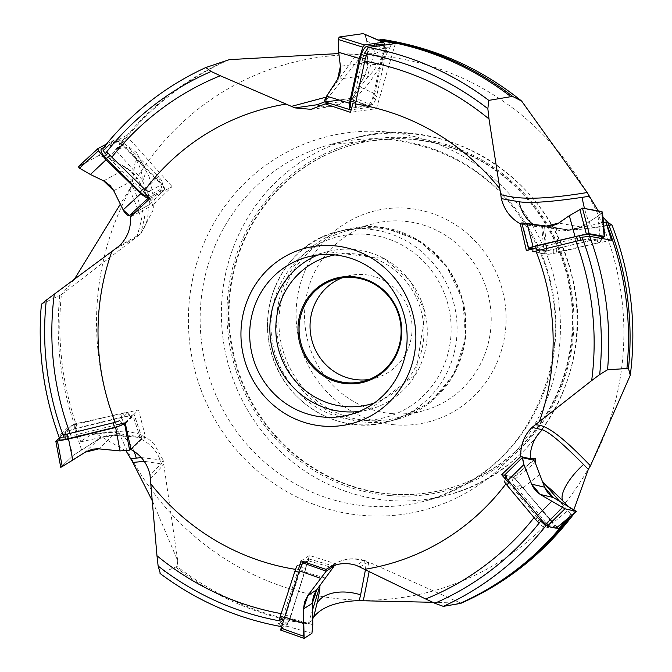 <?xml version="1.0" encoding="UTF-8"?>
<svg xmlns="http://www.w3.org/2000/svg" width="672" height="672" viewBox="0 0 672 672"><rect width="100%" height="100%" fill="white"/><g stroke="black" fill="none" stroke-linecap="round" stroke-linejoin="round"><path stroke-width="0.5" stroke-dasharray="3.36 2.52" d="M229.312 59.64A295.68 284.365 -104.9 0 0 117.852 148.638L115.441 149.898L126.269 135.568L103.32 148.033A294.706 283.433 75.1 0 1 205.825 67.528M227.279 60.253A295.68 284.365 -104.9 0 0 115.76 149.722M130.519 216.779L152.779 205.296L141.977 179.458L115.441 149.898M149.898 198.576L172.066 186.581L152.779 205.296M59.766 295.52A295.68 284.365 -104.9 0 0 80.791 441.68L73.324 424.217L59.48 437.548A294.706 283.433 75.1 0 1 41.597 304.088L61.412 294.613A295.68 284.365 -104.9 0 0 82.076 440.471L80.791 441.68M130.973 449.518L141.506 439.387L145.698 437.732L118.423 433.616L80.606 441.865M125.185 422.848L138.575 409.979L145.698 437.732M175.829 567.202A295.68 284.365 -104.9 0 0 308.381 623.893L289.439 620.836L280.728 626.455A294.706 283.433 75.1 0 1 160.331 573.51L177.047 566.479A295.68 284.365 -104.9 0 0 309.179 623.347L308.381 623.893M327.062 568.764L332.707 565.102L336.916 564.194L335.706 564.934M301.048 560.893L309.456 555.442L336.916 564.194M567.16 519.137A295.68 284.365 -104.9 0 0 570.931 514.156L565.858 520.212M570.654 516.239A295.68 284.365 -104.9 0 0 572.04 514.391L570.931 514.156M504.563 475.356L513.836 477.506L533.156 460.076M522.094 224.12L536.819 226.716L542.279 225.8L561.33 231.042L568.42 230.219L603.414 222.617M526.327 250.404L547.327 254.108L542.279 225.8M329.465 103.303L345.626 101.002L351.876 98.834L366.979 77.767L377.924 40.034L378.706 40.169M345.626 101.002A36.28 33.256 81.9 0 1 332.153 106.378L351.07 99.338L376.438 108.646L350.473 112.35M70.064 433.381A281.19 270.43 -104.9 0 0 71.056 436.002L116.273 424.855A235.99 226.96 -104.9 0 1 115.231 422.268M59.354 437.816L71.056 436.002M281.156 613.603A281.19 270.43 -104.9 0 0 283.853 614.074L298.284 569.78A235.99 226.96 -104.9 0 1 295.554 569.369M280.728 626.455L283.853 614.074M534.089 517.608A281.19 270.43 -104.9 0 0 535.794 515.441L507.595 481.606A235.99 226.96 -104.9 0 1 505.924 483.848M540.733 521.077L535.794 515.441M558.508 528.814L545.815 525.848M575.912 241.349A281.19 270.43 -104.9 0 0 574.93 238.728L534.887 248.497A235.99 226.96 -104.9 0 1 535.928 251.076M582.036 237.208L574.93 238.728M364.77 61.118A281.19 270.43 -104.9 0 0 362.124 60.648L352.876 103.564A235.99 226.96 -104.9 0 1 355.463 103.95M364.291 53.5L362.124 60.648M390.214 494.105A178.382 171.562 75.1 0 1 229.379 332.002A178.382 171.562 75.1 0 1 354.497 144.354A178.382 171.562 75.1 0 1 566.219 272.53A178.382 171.562 75.1 0 1 446.393 489.082A178.382 171.562 75.1 0 1 390.214 494.105M145.152 189.613A235.99 226.96 -104.9 0 0 143.564 191.738L110.183 159.289A281.19 270.43 -104.9 0 1 111.854 157.156M105.244 153.653L110.183 159.289M116.239 248.48L136.92 237.132L141.716 218.946L129.604 189.168L131.804 185.598L136.466 152.519L129.293 147.244L136.273 159.818A36.28 19.782 -29 0 1 143.825 165.665A36.28 19.782 -29 0 1 134.786 190.957L144.656 217.182L140.818 233.764L119.305 245.918M129.604 189.168L120.338 204.17M74.239 279.485L61.412 294.613M82.076 440.471L91.375 434.608L103.698 433.222A36.28 25.066 -96.4 0 1 108.57 431.945A36.28 25.066 -96.4 0 1 133.93 451.223M126.151 451.055L95.575 433.44L91.375 434.608M152.653 501.514L177.769 560.902L177.047 566.479M309.179 623.347L312.682 618.853M432.768 602.297L460.925 603.204L368.449 561.943L369.214 571.292M572.04 514.391L572.796 514.458M573.947 513.509L573.922 512.232L567.714 505.915M573.947 509.586L573.922 512.232M611.764 224.448L595.258 227.38A36.28 7.627 81.4 0 1 594.392 227.783A36.28 7.627 81.4 0 1 584.497 208.488M598.24 210.907L602.91 217.022M608.026 222.592L611.839 224.86M384.04 39.698L389.525 42.361L382.049 56.893A36.28 11.071 27.2 0 1 382.519 61.824A36.28 11.071 27.2 0 1 357.722 60.598L324.862 101.816M325.987 97.163L356.765 54.205L375.27 53.542L390.365 46.435L389.525 42.361M375.883 55.541A273.428 262.97 -104.9 0 0 124.421 444.772A273.428 262.97 -104.9 0 0 580.314 482.009A273.428 262.97 -104.9 0 0 375.883 55.541M356.765 54.205L338.831 53.55M117.852 148.638L129.293 147.244M366.719 420.479A96.793 93.089 75.1 0 1 279.451 332.522A96.793 93.089 75.1 0 1 347.34 230.706A96.793 93.089 75.1 0 1 462.218 300.25A96.793 93.089 75.1 0 1 397.202 417.749A96.793 93.089 75.1 0 1 366.719 420.479M342.04 277.872A52.912 50.887 75.1 0 1 347.441 276.091A52.912 50.887 75.1 0 1 410.239 314.11A52.912 50.887 75.1 0 1 374.69 378.336A52.912 50.887 75.1 0 1 369.13 379.478M392.33 413.65A96.793 93.089 75.1 0 1 305.063 325.693A96.793 93.089 75.1 0 1 372.952 223.877A96.793 93.089 75.1 0 1 487.83 293.42A96.793 93.089 75.1 0 1 422.814 410.928A96.793 93.089 75.1 0 1 392.33 413.65M394.842 424.822A108.881 104.714 75.1 0 1 313.438 254.999A108.881 104.714 75.1 0 1 494.978 269.825A108.881 104.714 75.1 0 1 394.842 424.822M390.852 493.937A178.382 171.562 75.1 0 1 230.017 331.834A178.382 171.562 75.1 0 1 355.135 144.178A178.382 171.562 75.1 0 1 566.857 272.362A178.382 171.562 75.1 0 1 447.031 488.914A178.382 171.562 75.1 0 1 390.852 493.937M395.338 43.546L376.438 108.646M611.461 240.173L547.327 254.108M570.746 514.105L559.39 501.068M535.458 463.294L542.48 481.345M557.239 527.36L513.836 477.506M308.263 623.969L312.505 610.117M333.967 566.11L320.141 585.22M289.439 620.836L309.456 555.442M73.324 424.217L138.575 409.979M126.269 135.568L172.066 186.581M383.124 44.612A9.072 3.251 -69.8 0 1 383.368 50.694L372.725 97.65A9.072 3.251 -69.8 0 1 367.004 105.932A9.072 3.251 -69.8 0 1 366.887 105.958L352.145 108.058A9.072 3.251 -69.8 0 1 351.649 108.041M384.972 45.007L384.602 48.922L374.766 93.702L371.154 104.992L369.558 107.218L351.154 109.847M374.766 93.702L358.764 86.436L365.879 73.76L367.828 66.352L366.643 39.556L365.652 35.692L364.022 33.734M358.764 86.436L351.901 96.566L349.726 98.54L339.192 100.044M325.105 101.951L349.726 98.54L351.901 96.566L371.154 104.992M373.724 94.592L376.589 96.281L386.156 52.693A6.485 2.327 110.2 0 0 385.988 48.35A6.485 2.327 110.2 0 0 385.106 47.981L370.364 50.081A6.485 2.327 110.2 0 0 366.996 53.987M352.145 108.058L371.515 104.95A6.485 2.327 110.2 0 0 371.599 104.941A6.485 2.327 110.2 0 0 375.698 99.011L376.589 96.281M103.564 147.613L114.332 141.784A9.072 3.377 -134.1 0 1 114.778 141.632A9.072 3.377 -134.1 0 1 122.346 145.715L158.357 181.415A9.072 3.377 -134.1 0 1 161.465 188.252A9.072 3.377 -134.1 0 1 160.793 189.176L148.21 195.989A9.072 3.377 -134.1 0 1 147.664 196.165M106.436 144.06L114.408 139.952L117.13 140.633L119.801 142.313L156.467 178.004L164.077 186.967L164.699 189.059L148.974 197.568M156.467 178.004L144.304 190.294L136.105 176.308L131.284 171.016L107.671 157.466L101.354 155.308L98.86 155.534L78.338 166.639M144.304 190.294L149.688 201.911L149.881 204.448L135.181 212.402L149.974 204.372L149.688 201.911L164.077 186.967M156.324 178.987L158.491 176.644L124.765 143.615A6.485 2.411 45.9 0 0 119.347 140.692A6.485 2.411 45.9 0 0 119.028 140.809L106.445 147.613A6.485 2.411 45.9 0 0 106.957 151.477M148.21 195.989L149.47 191.184L162.053 184.372A6.485 2.411 45.9 0 0 162.532 183.708A6.485 2.411 45.9 0 0 160.314 178.819L158.491 176.644M59.069 439.58A9.072 1.302 165.6 0 1 59.254 439.312L66.856 432.012A9.072 1.302 165.6 0 1 75.802 428.702L124.925 416.783A9.072 1.302 165.6 0 1 131.032 416.371A9.072 1.302 165.6 0 1 130.897 416.85L124.505 422.999M59.413 437.892L65.453 432.079L74.516 428.694L121.582 417.161L134.299 414.792L125.328 423.486M121.582 417.161L127.638 436.12L110.947 435.179L106.831 435.632L101.984 437.17L73.223 455.389L60.833 467.309L55.902 441.26M127.638 436.12L140.196 437.522L142.002 438.236L130.855 448.963L142.052 438.102L140.196 437.522L132.67 414.876M121.943 417.396L120.406 413.591L74.6 424.822A6.485 0.932 -14.4 0 0 68.2 427.182L60.606 434.49A6.485 0.932 -14.4 0 0 60.472 434.683A6.485 0.932 -14.4 0 0 62.958 434.868M122.606 423.427L119.75 420.403L127.344 413.095A6.485 0.932 -14.4 0 0 127.445 412.759A6.485 0.932 -14.4 0 0 123.077 413.053L120.406 413.591M290.27 616.661L305.861 568.386A9.072 0.882 107.7 0 0 307.171 561.271A9.072 0.882 107.7 0 0 307.104 561.305L302.324 564.404A9.072 0.882 107.7 0 0 298.998 572.284L283.399 620.558A9.072 0.882 107.7 0 0 282.005 627.64A9.072 0.882 107.7 0 0 282.164 627.64L286.936 624.54A9.072 0.882 107.7 0 0 290.27 616.661L285.827 615.098A6.485 0.63 -72.3 0 1 283.45 620.735L278.67 623.826A6.485 0.63 -72.3 0 1 278.552 623.826A6.485 0.63 -72.3 0 1 279.014 620.752M280.61 630.025L286.608 626.128L290.002 618.173L308.33 560.801L308.658 558.919L304.038 561.91M304.987 572.015L325.441 578.096M308.33 560.801L332.909 567.806M299.788 564.959L297.335 565.505L302.106 562.405A6.485 0.63 -72.3 0 1 302.156 562.38A6.485 0.63 -72.3 0 1 301.224 567.47L285.827 615.098M304.962 571.41L300.418 570.175M551.292 521.64L520.229 484.613A9.072 1.008 47.9 0 0 513.198 478.078L506.26 476.473A9.072 1.008 47.9 0 0 506.033 476.557A9.072 1.008 47.9 0 0 509.468 481.69L540.532 518.708A9.072 1.008 47.9 0 0 547.562 525.244L554.501 526.848A9.072 1.008 47.9 0 0 554.635 526.856A9.072 1.008 47.9 0 0 551.292 521.64L547.226 524.177A6.485 0.722 -132.1 0 1 549.612 527.906A6.485 0.722 -132.1 0 1 549.52 527.898L542.59 526.294A6.485 0.722 -132.1 0 1 539.036 523.228M556.172 528.242L552.787 523.026L515.407 478.825L513.509 477.078L504.588 475.079M523.286 487.721L539.902 474.247M515.407 478.825L535.122 462.47M505.277 478.918L504.47 481.438A6.485 0.722 -132.1 0 1 504.638 481.379L511.568 482.983A6.485 0.722 -132.1 0 1 516.6 487.662L547.226 524.177M522.371 487.024L518.515 489.812M602.448 236.947A9.072 1.067 -10.1 0 1 597.836 238.652L553.669 249.245A9.072 1.067 -10.1 0 1 543.094 250.404L531.174 248.304A9.072 1.067 -10.1 0 1 530.72 248.128M602.12 237.863L546.815 250.925L543.967 251.227L531.485 249.026M558.172 248.564L556.567 228.413L570.503 230.093L576.71 229.076L580.952 227.01L598.063 216.09L602.456 211.991M556.567 228.413L527.1 223.86M521.774 222.894L544.614 226.85L546.815 250.925M556.752 248.615L556.601 252.865L597.391 242.97A6.485 0.764 169.9 0 0 600.692 241.752A6.485 0.764 169.9 0 0 600.348 241.525L588.428 239.425A6.485 0.764 169.9 0 0 583.019 239.854M531.653 249.22L534.038 252.025A6.485 0.764 169.9 0 0 534.358 252.151L546.277 254.26A6.485 0.764 169.9 0 0 553.837 253.428L556.601 252.865M364.787 34.306L366.778 41.11L367.912 62.353L365.047 75.39L358.764 86.436L351.901 96.566M85.386 162.826L98.86 155.534L108.503 157.903L127.1 168.143L137.189 178.021L144.304 190.294L149.688 201.911M62.16 466.032L73.223 455.389L99.322 438.581L113.03 435.221L140.196 437.522M602.036 212.898L598.063 216.09L580.952 227.01L568.747 229.967L544.614 226.85M390.13 495.608A179.894 173.015 75.1 0 1 255.629 215.023A179.894 173.015 75.1 0 1 555.576 239.526A179.894 173.015 75.1 0 1 390.13 495.608M409.819 133.636A184.43 177.374 75.1 0 1 576.106 301.232A184.43 177.374 75.1 0 1 446.746 495.247A184.43 177.374 75.1 0 1 388.668 500.438A184.43 177.374 75.1 0 1 222.373 332.842A184.43 177.374 75.1 0 1 351.742 138.827A184.43 177.374 75.1 0 1 409.819 133.636M388.576 139.297A184.43 177.374 75.1 0 1 554.862 306.894A184.43 177.374 75.1 0 1 425.502 500.909A184.43 177.374 75.1 0 1 206.606 368.39A184.43 177.374 75.1 0 1 330.498 144.488A184.43 177.374 75.1 0 1 388.576 139.297M385.468 131.83A192.906 185.522 -104.9 0 0 208.06 406.434A192.906 185.522 -104.9 0 0 529.687 432.709A192.906 185.522 -104.9 0 0 385.468 131.83M366.425 234.31A93.425 89.855 75.1 0 1 436.271 380.024A93.425 89.855 75.1 0 1 280.501 367.307A93.425 89.855 75.1 0 1 366.425 234.31M367.979 229.16A98.263 94.5 -104.9 0 0 337.033 231.924A98.263 94.5 -104.9 0 0 268.111 335.294A98.263 94.5 -104.9 0 0 356.714 424.586A98.263 94.5 -104.9 0 0 387.652 421.823A98.263 94.5 -104.9 0 0 456.574 318.452A98.263 94.5 -104.9 0 0 367.979 229.16M365.719 422.184A98.263 94.5 75.1 0 1 277.116 332.892A98.263 94.5 75.1 0 1 346.038 229.522A98.263 94.5 75.1 0 1 462.664 300.132A98.263 94.5 75.1 0 1 396.656 419.42A98.263 94.5 75.1 0 1 365.719 422.184M317.654 255.049A81.631 78.515 75.1 0 1 327.55 251.664A81.631 78.515 75.1 0 1 424.444 310.321A81.631 78.515 75.1 0 1 369.608 409.424A81.631 78.515 75.1 0 1 359.335 411.407M374.304 402.99A76.793 73.861 -104.9 0 0 421.226 311.178A76.793 73.861 -104.9 0 0 334.824 254.906M360.914 54.398L357.722 60.598M311.077 109.385L332.153 106.378A36.28 33.256 81.9 0 1 321.594 106.042M382.049 56.893A48.376 17.354 -69.8 0 1 366.979 77.767M536.819 226.716A36.28 34.314 100 0 1 532.972 224.28M595.258 227.38A48.376 5.678 -10.1 0 1 568.42 230.219M360.024 566.882L368.449 561.943L364.61 560.482L363.51 560.75L356.362 565.396M365.501 569.478L364.619 560.49M332.707 565.102A36.28 35.851 57 0 1 333.22 564.766A36.28 35.851 57 0 1 363.51 560.75M150.629 478.708L163.96 464.268L144.228 461.311M141.305 457.573L163.136 460.169L161.372 463.722L149.99 474.667M141.506 439.387A36.28 34.793 46.1 0 1 161.372 463.722M103.698 433.222A48.376 6.955 165.6 0 1 118.423 433.616M131.813 185.598L134.786 190.957M147.974 207.337A36.28 33.499 61.6 0 1 138.155 235.721M136.273 159.818A48.376 17.993 -134.1 0 1 141.977 179.458M366.778 41.11L384.602 48.922M365.047 75.39L337.546 79.321M367.912 62.353L340.41 66.276M351.028 109.864L325.685 101.976M349.726 98.54L369.558 107.218M382.897 45.31L385.106 47.981M368.206 47.477L370.364 50.081M366.887 105.958L371.515 104.95M383.368 50.694L386.156 52.693M372.725 97.65L375.698 99.011M108.503 157.903L121.817 144.068M137.189 178.021L113.719 190.722M127.1 168.143L103.622 180.844M113.652 140.162L98.86 155.534M149.881 204.448L164.699 189.059M114.332 141.784L119.028 140.809M103.001 148.336L106.445 147.613M160.793 189.176L162.053 184.372M122.346 145.715L124.765 143.615M158.357 181.415L160.314 178.819M81.514 449.677L74.516 428.694M113.03 435.221L98.851 448.846M99.322 438.581L85.151 452.206M65.453 432.079L73.223 455.389M142.002 438.236L134.249 414.91M66.856 432.012L68.2 427.182M59.254 439.312L60.606 434.49M130.897 416.85L127.344 413.095M75.802 428.702L74.6 424.822M124.925 416.783L123.077 413.053M312.791 624.658L290.002 618.173M286.608 626.128L311.934 633.335M308.692 558.911L332.984 565.832L308.658 558.919M286.936 624.54L283.45 620.735M282.164 627.64L278.67 623.826M302.324 564.404L301.602 564.564M307.104 561.305L302.106 562.405M305.861 568.386L301.224 567.47M571.074 507.864L552.787 523.026M504.798 475.054L522.505 457.607M533.812 460.228L513.509 477.078M554.501 526.848L549.52 527.898M547.562 525.244L546.319 525.504M545.479 525.68L542.59 526.294M506.26 476.473L504.638 481.379M513.198 478.078L511.568 482.983M520.229 484.613L516.6 487.662M598.063 216.09L600.088 238.4M568.747 229.967L546.512 226.044M580.952 227.01L558.718 223.079M528.982 248.581L522.253 223.003M541.691 226.43L543.967 251.227M601.39 238.384L600.348 241.525M589.462 236.309L588.428 239.425M531.174 248.304L534.358 252.151M543.094 250.404L546.277 254.26M597.836 238.652L597.391 242.97M553.669 249.245L553.837 253.428M351.742 138.827L330.498 144.488L388.206 139.331C462.748 148.722 514.702 189.588 544.085 261.929C555.089 293.126 557.995 324.937 552.796 357.361C537.508 431.374 495.071 479.22 425.502 500.909L446.746 495.247C538.6 473.004 596.845 368.08 571.914 275.688C548.503 172.612 438.85 111.695 351.742 138.827M337.033 231.924C292.748 240.971 254.755 296.108 271.496 353.581C286.146 406.098 342.762 435.683 387.652 421.823L396.656 419.42L429.769 402.839L453.961 374.329L465.57 338.243L462.848 300.082L446.208 265.625L418.186 240.106L383.015 227.422L346.038 229.522L337.033 231.924M307.381 257.04L327.55 251.664L384.443 258.686L410.323 281.014L425.116 312.211L415.716 374.573L369.608 409.424L349.44 414.8M363.728 381.259L374.69 378.336M336.47 279.014L347.441 276.091M397.202 417.749L422.814 410.928M347.34 230.706L372.952 223.877M446.393 489.082L447.031 488.914M354.497 144.354L355.135 144.178M390.424 46.46L382.519 61.824C371.104 81.976 360.889 94.307 351.876 98.834M611.629 225.154L594.392 227.783L561.33 231.067M364.627 560.482C353.38 557.231 342.905 558.659 333.22 564.766L326.592 569.066M177.769 560.902L163.136 460.169M163.162 460.169L153.821 443.486L147.008 437.892L139.28 434.045L128.411 431.525L122.934 431.172L95.575 433.406M61.807 294.328L140.792 233.797M140.826 233.772L153.535 209.269L154.207 199.542L149.184 176.854L136.517 152.494M385.988 48.35L383.578 45.209M371.599 104.941L367.004 105.932M149.974 204.372L164.791 188.992M119.347 140.692L114.778 141.632M162.532 183.708L161.465 188.252M142.052 438.102L134.299 414.792M60.472 434.683L59.531 437.951M127.445 412.759L131.032 416.371M278.552 623.826L280.568 626.052M281.308 626.875L282.005 627.64M302.156 562.38L307.171 561.271M549.612 527.906L554.635 526.856M505.756 477.439L506.033 476.557M600.692 241.752L601.894 238.476"/><path stroke-width="1.01" d="M103.034 148.277C131.09 113.047 165.337 86.134 205.775 67.544L229.312 59.64L338.831 53.55M143.564 191.738L149.898 198.576L130.519 216.779C131.099 228.262 127.361 237.98 119.314 245.918L54.306 294.151A281.19 270.43 -104.9 0 0 70.064 433.381M116.273 424.855L125.185 422.848L130.973 449.518C140.944 454.961 147.286 463.344 149.99 474.659M327.062 568.764L326.592 569.066M298.284 569.78L301.048 560.893L326.08 569.402C335.546 563.371 345.635 562.036 356.362 565.387L425.662 598.979A281.19 270.43 -104.9 0 0 534.089 517.608M425.662 598.979L434.801 603.246A288.658 277.612 -104.9 0 0 540.733 521.077L545.815 525.848A294.706 283.433 75.1 0 1 443.31 606.354L459.413 603.616A295.68 284.365 -104.9 0 0 567.16 519.137M459.413 603.616L460.58 603.38A295.68 284.365 -104.9 0 0 570.654 516.239M507.595 481.606L501.623 474.676L520.741 456.54L530.359 458.766L535.206 458.228L535.458 463.294M501.623 474.676L504.563 475.356M533.156 460.076L535.206 458.228M626.926 368.357A295.68 284.365 -104.9 0 0 605.892 222.197L611.461 240.173L589.655 236.334A294.706 283.433 75.1 0 1 607.538 369.793L628.48 368.407A295.68 284.365 -104.9 0 0 607.807 222.55L605.892 222.197M522.094 224.12L520.296 223.801C510.56 218.291 504.252 209.899 501.362 198.626L488.998 118.961A281.19 270.43 -104.9 0 0 364.77 61.118M534.887 248.497L526.327 250.404L520.296 223.801M329.465 103.303L325.181 103.916L311.069 109.334L295 107.906L286.121 104.084A235.99 226.96 -104.9 0 0 145.152 189.613M352.876 103.564L350.473 112.35L325.181 103.916M111.754 251.824A235.99 226.96 -104.9 0 0 115.231 422.268M54.306 294.151L46.318 300.132A288.658 277.612 -104.9 0 0 63.941 437.514M41.597 304.088L46.318 300.132M149.99 474.667L156.979 555.761A281.19 270.43 -104.9 0 0 281.156 613.603M151.217 484.411A235.99 226.96 -104.9 0 0 295.554 569.369M156.979 555.761L158.13 566.017A288.658 277.612 -104.9 0 0 281.686 621.23M160.331 573.51L158.13 566.017M365.047 569.26A235.99 226.96 -104.9 0 0 505.924 483.848M565.858 520.212L558.508 528.814L557.239 527.36M443.31 606.354L434.801 603.246M520.741 456.54C520.405 444.99 524.177 435.271 532.048 427.375L591.671 380.579A281.19 270.43 -104.9 0 0 575.912 241.349M539.406 421.52A235.99 226.96 -104.9 0 0 535.928 251.076M591.671 380.579L599.659 374.598A288.658 277.612 -104.9 0 0 582.036 237.208L589.655 236.334M607.538 369.793L599.659 374.598M499.951 188.933A235.99 226.96 -104.9 0 0 355.463 103.95M488.998 118.961L487.847 108.713A288.658 277.612 -104.9 0 0 364.291 53.5L368.407 47.426A294.706 283.433 75.1 0 1 488.804 100.38L510.863 96.676A295.68 284.365 -104.9 0 0 378.311 39.976L384.04 39.698M378.706 40.169L395.338 43.546L368.407 47.426M488.804 100.38L487.847 108.713M323.728 417.094A81.631 78.515 75.1 0 1 250.127 342.913A81.631 78.515 75.1 0 1 307.381 257.04A81.631 78.515 75.1 0 1 404.275 315.697A81.631 78.515 75.1 0 1 349.44 414.8A81.631 78.515 75.1 0 1 323.728 417.094M333.614 245.725A90.703 87.234 -104.9 0 0 250.194 374.842A90.703 87.234 -104.9 0 0 401.428 387.19A90.703 87.234 -104.9 0 0 333.614 245.725M286.121 104.084L220.315 75.751A281.19 270.43 -104.9 0 0 111.854 157.156M220.315 75.751L211.176 71.476A288.658 277.612 -104.9 0 0 105.244 153.653L103.043 150.142L103.051 148.26M510.863 96.676L512.837 96.541A295.68 284.365 -104.9 0 0 380.713 39.673M120.338 204.17L74.239 279.485M144.228 461.311L132.863 462.454L126.151 451.055M132.863 462.454L152.653 501.514M312.682 618.853L313.69 617.106L316.907 603.708A36.28 21.63 -166.5 0 1 360.612 594.838L365.501 569.478M369.214 571.292L363.283 600.776L359.234 600.558C336.806 601.432 321.619 606.95 313.69 617.106M363.283 600.776L432.768 602.297M573.821 513.904C543.74 553.535 506.108 583.338 460.933 603.305L460.58 603.38M572.796 514.458L573.947 513.509M535.038 424.83C542.212 424.981 552.636 426.334 590.444 465.814L588.344 469.358L573.947 509.586M590.444 465.814L630.277 375.278L628.48 368.407M607.807 222.55L611.839 224.86M500.657 194.603C513.45 197.803 531.686 201.667 587.185 192.528L598.24 210.907M602.91 217.022L608.026 222.592M587.185 192.528L521.623 101.052L512.837 96.541M205.825 67.528L211.176 71.476M346.777 383.72A53.819 51.761 75.1 0 1 306.541 299.779A53.819 51.761 75.1 0 1 396.27 307.104A53.819 51.761 75.1 0 1 346.777 383.72M347.063 382.754A52.912 50.887 -104.9 0 0 363.728 381.259A52.912 50.887 -104.9 0 0 399.269 317.033A52.912 50.887 -104.9 0 0 336.47 279.014A52.912 50.887 -104.9 0 0 299.359 334.673A52.912 50.887 -104.9 0 0 347.063 382.754M369.13 379.478A52.912 50.887 75.1 0 1 358.033 379.831A52.912 50.887 75.1 0 1 310.708 334.681A52.912 50.887 75.1 0 1 342.04 277.872M605.581 222.146L603.414 222.617M559.39 501.068L542.48 481.345M312.505 610.117L320.141 585.22M335.706 564.934L333.967 566.11L332.909 567.806L333.967 566.126L326.18 571.183L307.818 595.568L303.458 609.008L303.778 636.258L304.147 638.392L311.934 633.335L312.791 624.658L312.362 603.229L316.73 589.789L332.909 567.806L316.126 590.638L313.412 596.19L312.371 602.213L312.791 624.658L311.934 633.335L304.105 638.4L303.458 609.008L304.584 601.919L307.818 595.568L326.18 571.183L333.967 566.126L332.959 565.841L333.992 566.118M351.649 108.041A9.072 3.251 -69.8 0 1 350.666 101.464L361.309 54.508A9.072 3.251 -69.8 0 1 367.147 46.2L381.889 44.1A9.072 3.251 -69.8 0 1 383.124 44.612L383.578 45.209M351.154 109.847L350.137 109.704L349.339 108.595L349.289 103.958L359.268 58.456L362.888 47.166L364.476 44.94L383.006 42.294L383.762 42.386L384.972 45.007M359.268 58.456L338.671 52.29L340.511 67.276L339.881 74.088L338.041 78.506L326.214 96.776L324.584 100.506L325.105 101.951L350.406 109.822M338.671 52.29L338.302 39.505L339.158 37.044L364.476 44.94M383.762 42.386L363.208 33.617L339.158 37.044M362.888 47.166L338.302 39.505M360.31 57.565L365.291 58.758L355.723 102.337A6.485 2.327 110.2 0 0 356.773 107.058M366.996 53.987A6.485 2.327 110.2 0 0 366.181 56.02L365.291 58.758M147.664 196.165A9.072 3.377 -134.1 0 1 140.188 192.058L104.177 156.358A9.072 3.377 -134.1 0 1 101.749 148.596L103.564 147.613M148.974 197.568L146.026 197.408L141.38 194.334L106.067 159.776L98.465 150.805L97.835 148.714L106.436 144.06M106.067 159.776L90.418 174.493L104.555 181.314L110.258 185.716L113.249 189.823L124.026 211.478L126.916 214.973L129.024 215.678L135.181 212.402L129.36 215.552L123.144 209.857L113.719 190.722L103.622 180.844L90.418 174.493L79.531 168.21L78.338 166.639L85.386 162.826M90.418 174.493L79.531 168.21L78.263 166.69L97.768 148.772M97.709 148.84L78.263 166.69M98.465 150.805L79.531 168.21M106.218 158.794L110.006 155.35L143.732 188.37A6.485 2.411 45.9 0 0 149.47 191.184M106.957 151.477A6.485 2.411 45.9 0 0 108.184 153.166L110.006 155.35M124.505 422.999L123.295 424.158A9.072 1.302 165.6 0 1 114.349 427.468L65.226 439.379A9.072 1.302 165.6 0 1 59.069 439.58L59.531 437.951M125.328 423.486L115.634 427.476L68.569 439.009L55.852 441.361L59.413 437.892M68.569 439.009L72.794 460.076L86.041 451.668L92.778 449.14L97.843 448.778L120.053 450.937L129.604 450.156L130.855 448.963L129.604 450.156L120.053 450.937L98.851 448.846L85.151 452.206L62.269 466.586L60.833 467.309L62.16 466.032M72.794 460.076L60.766 467.393L55.852 441.361M57.49 441.294L62.269 466.586M68.216 438.774L67.544 433.994L113.35 422.772A6.485 0.932 -14.4 0 0 119.75 420.403M62.958 434.868A6.485 0.932 -14.4 0 0 64.873 434.54L67.544 433.994M304.038 561.91L302.652 562.808L299.267 570.763L280.577 630.034L304.063 638.366M284.273 616.921L303.425 623.465M280.93 628.135L303.778 636.258M284.113 617.459L280.358 616.056L294.949 571.133A6.485 0.63 -72.3 0 1 297.335 565.505M279.014 620.752A6.485 0.63 -72.3 0 1 279.56 618.769L280.358 616.056M522.262 457.657L504.588 475.079L507.973 480.295L545.353 524.496L547.252 526.243L556.172 528.242L576.45 511.426L564.967 508.796L540.238 494.449L536.466 491.518L533.434 487.712L531.653 484.168L523.916 464.587L522.262 457.657L533.812 460.228L535.122 462.47L533.812 460.228L522.505 457.607L523.916 464.587L531.653 484.168L540.238 494.449L564.967 508.796L576.282 511.417L553.182 497.448L544.589 487.166L535.122 462.47L544.942 488.074L547.974 493.055L552.342 496.927L576.45 511.426M537.474 515.6L551.678 501.27M545.353 524.496L562.556 507.553M538.247 516.466L535.643 519.464L506.932 485.108A6.485 0.722 -132.1 0 1 504.47 481.438M539.036 523.228A6.485 0.722 -132.1 0 1 537.558 521.623L535.643 519.464M531.653 249.22L530.72 248.128A9.072 1.067 -10.1 0 1 535.307 246.28L579.482 235.679A9.072 1.067 -10.1 0 1 590.058 234.52L601.978 236.628A9.072 1.067 -10.1 0 1 602.448 236.947L601.894 238.476M531.485 249.026L528.469 248.329L533.064 246.523L586.328 234.007L589.184 233.705L604.162 236.351L604.682 236.62L602.12 237.863M574.972 236.368L569.302 215.687L557.164 224.053L551.124 226.044L546.512 226.044L521.774 222.894L528.469 248.329M569.302 215.687L582.481 208.127L589.184 233.705M604.682 236.62L602.456 211.991L582.481 208.127M586.328 234.007L579.818 209.177M576.4 236.317L578.105 240.82L537.314 250.706A6.485 0.764 169.9 0 0 534.038 252.025M583.019 239.854A6.485 0.764 169.9 0 0 580.868 240.248L578.105 240.82M339.192 100.044L325.685 101.976L326.617 96.138L337.546 79.321L340.41 66.276L338.671 52.29L338.302 39.505L339.158 37.044L363.208 33.617L364.787 34.306M527.1 223.86L546.512 226.044L558.718 223.079L569.302 215.687L582.481 208.127L601.919 211.562L602.036 212.898M359.335 411.407A81.631 78.515 75.1 0 1 343.896 411.718A81.631 78.515 75.1 0 1 271.018 342.93A81.631 78.515 75.1 0 1 317.654 255.049M334.824 254.906A76.793 73.861 -104.9 0 0 275.999 334.261A76.793 73.861 -104.9 0 0 345.458 406.568A76.793 73.861 -104.9 0 0 374.304 402.99M291.253 106.428L325.987 97.163M324.862 101.816L317.075 104.748L295 107.898M321.594 106.042A36.28 33.256 81.9 0 1 317.075 104.748M589.176 196.283L582.103 197.358C551.41 201.894 530.443 203.372 519.212 201.785L501.371 198.626M532.972 224.28A36.28 34.314 100 0 1 519.212 201.785M584.497 208.488A36.28 7.627 81.4 0 1 582.103 197.358M588.344 469.358L583.548 464.478C562.783 443.52 549.083 431.953 542.43 429.778L532.048 427.375M530.359 458.766A36.28 35.616 103 0 1 542.43 429.778M567.714 505.915L562.682 500.791A36.28 12.911 135.5 0 1 583.548 464.478M562.682 500.791A48.376 5.359 47.9 0 0 544.858 484.378M359.234 600.558L360.612 594.838M316.907 603.708A48.376 4.721 107.7 0 0 319.864 586.068M130.973 458.674L141.305 457.573M133.93 451.223A36.28 25.066 -96.4 0 1 136.231 458.086M326.617 96.138L349.432 103.236M383.006 42.294L363.208 33.617M381.889 44.1L382.897 45.31M367.147 46.2L368.206 47.477M350.666 101.464L355.723 102.337M361.309 54.508L366.181 56.02M123.144 209.857L140.725 193.712M148.882 197.618L129.36 215.552M101.749 148.596L103.001 148.336M140.188 192.058L143.732 188.37M104.177 156.358L108.184 153.166M120.053 450.937L115.634 427.476M124.698 424.091L129.604 450.156M114.349 427.468L113.35 422.772M123.295 424.158L122.606 423.427M65.226 439.379L64.873 434.54M316.73 589.789L307.818 595.568M320.443 578.306L299.267 570.763M312.362 603.229L303.458 609.008M302.652 562.808L326.18 571.183M298.788 572.225L294.949 571.133M301.602 564.564L299.788 564.959M283.214 620.466L279.56 618.769M544.589 487.166L531.653 484.168M523.916 464.587L507.973 480.295M553.182 497.448L540.238 494.449M555.971 528.268L576.282 511.417M564.967 508.796L547.252 526.243M546.319 525.504L545.479 525.68M509.317 481.891L506.932 485.108M540.372 518.868L537.558 521.623M527.008 223.499L533.064 246.523M604.162 236.351L601.919 211.562M601.978 236.628L601.39 238.384M590.058 234.52L589.462 236.309M535.307 246.28L537.314 250.706M579.482 235.679L580.868 240.248M41.404 304.13C37.414 349.944 43.403 394.523 59.371 437.858M160.045 573.451C196.459 600.684 236.67 618.358 280.678 626.48M630.277 375.278C636.905 323.476 630.722 273.168 611.73 224.364M521.623 101.052C480.883 68.284 434.952 47.83 383.846 39.673M304.105 638.4L280.577 630.034M280.568 626.052L281.308 626.875M505.277 478.918L505.756 477.439"/></g></svg>
